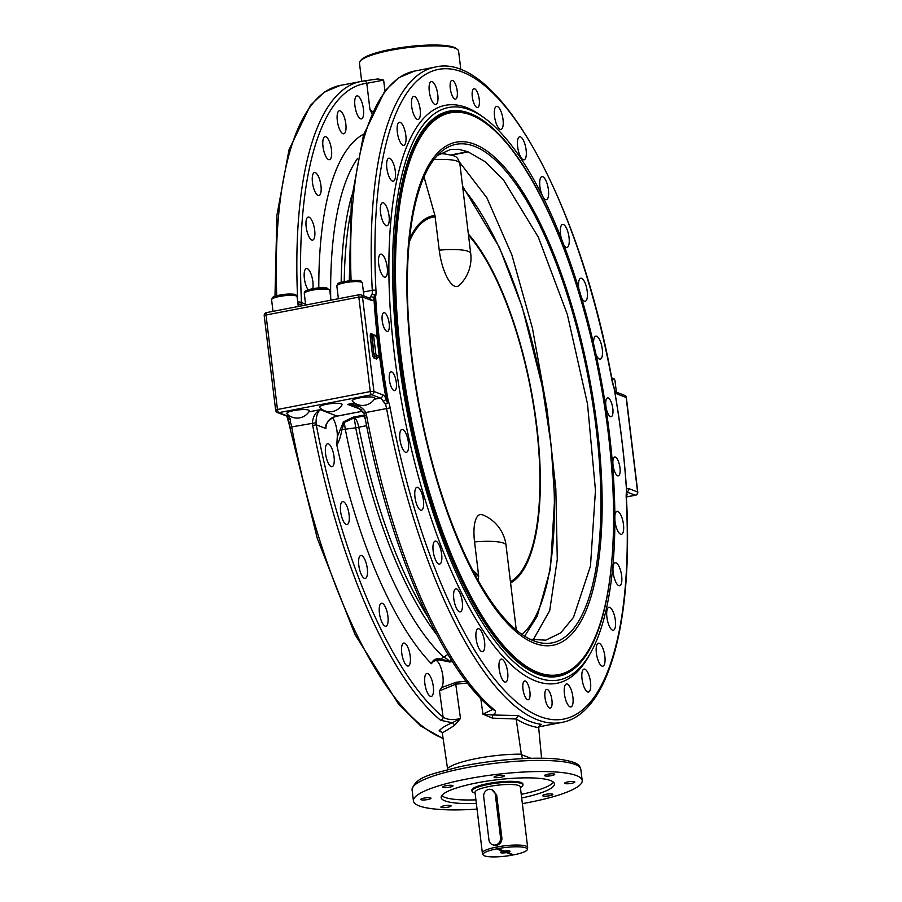 <?xml version="1.0" encoding="UTF-8"?>
<svg xmlns="http://www.w3.org/2000/svg" width="902" height="902" viewBox="0 0 902 902"><rect width="100%" height="100%" fill="white"/><g stroke="black" fill="none" stroke-linecap="round" stroke-linejoin="round"><path stroke-width="1.35" d="M483.709 796.635L488.952 839.976A6.28 5.784 -69.1 0 0 492.515 844.723A6.28 5.784 -69.1 0 0 500.554 837.744L495.311 794.391A6.28 5.784 -69.1 0 0 491.737 789.645A6.28 5.784 -69.1 0 0 483.709 796.635M491.737 789.645L496.664 794.91L501.907 838.251C501.907 841.994 500.114 844.362 496.528 845.366L493.631 845.14M478.466 580.843L478.59 575.296L474.553 541.91A32.438 10.937 -100.9 0 1 482.57 514.828A37.647 37.647 0 0 1 506.033 545.282A37.647 7.25 -6.9 0 0 474.553 541.91M439.849 153.723A32.844 6.325 -6.9 0 1 442.781 153.825L445.058 153.949C455.51 156.305 456.694 154.862 459.817 163.375A37.647 7.25 -6.9 0 0 433.885 159.609M439.24 250.147A37.647 7.25 -6.9 0 1 470.72 253.518A37.647 37.647 0 0 1 459.287 285.325A32.438 10.937 79.1 0 1 439.24 250.147L434.956 215.522L423.996 176.893M533.082 640.003L549.69 610.677L557.278 559.488L555.835 488.884L547.21 410.376L532.462 328.305L511.874 254.973L486.877 197.82L459.592 162.213M442.781 153.825L440.3 153.441M437.256 155.595L450.47 149.473L458.543 149.281L467.631 151.694A249.606 84.145 -100.9 0 1 468.217 151.919L485.411 161.853L503.53 180.005L538.314 237.136L567.324 314.403L587.506 403.938L595.467 490.327L590.472 566.118L573.48 617.396L560.706 632.9L545.778 640.172L530.229 639.293M520.42 787.638L521.649 786.769A25.673 4.938 173.1 0 0 522.968 784.92A25.673 4.938 173.1 0 0 496.889 783.105A25.673 4.938 173.1 0 0 471.994 791.088A25.673 4.938 173.1 0 0 473.708 792.576A25.673 4.938 173.1 0 0 473.753 792.587M471.994 791.088L471.881 790.197A25.673 4.938 -6.9 0 1 496.776 782.203A25.673 4.938 -6.9 0 1 522.856 784.03L522.968 784.92M503.587 850.71L502.933 851.296L496.574 848.872L496.968 848.184L503.981 851.093A4.848 0.936 -6.9 0 1 509.901 851.105A4.848 0.936 -6.9 0 1 507.476 852.424L513.847 854.848A22.358 4.307 -6.9 0 0 527.399 849.402L527.659 847.677A22.821 4.397 173.1 0 0 527.659 847.452A22.821 4.397 173.1 0 0 497.273 846.933A22.821 4.397 173.1 0 0 482.356 852.931A22.821 4.397 173.1 0 0 482.412 853.157L483.066 854.758A22.358 4.307 -6.9 0 1 496.574 848.872M513.159 854.589L512.787 855.051L506.428 852.627L506.687 851.894L507.476 852.424M501.489 851.691A3.946 0.755 173.1 0 0 505.188 851.725A3.946 0.755 173.1 0 0 508.784 850.812M506.428 852.627A4.848 0.936 -6.9 0 1 500.723 852.717A4.848 0.936 -6.9 0 1 500.463 852.243A4.848 0.936 -6.9 0 1 502.933 851.296M497.622 848.658A22.358 4.307 -6.9 0 1 527.399 849.402M482.356 852.931L475.016 792.351A22.821 4.397 -6.9 0 1 497.149 785.247A22.821 4.397 -6.9 0 1 520.33 786.871L527.659 847.452M512.787 855.051A22.358 4.307 -6.9 0 1 483.066 854.758M383.068 401.176A2.853 1.793 -27.7 0 0 386.045 398.661A14.263 4.803 79.1 0 0 382.651 394.783L373.935 391.457L370.271 391.569A2.853 0.958 79.1 0 0 371.635 394.749L380.351 398.064A11.41 3.845 -100.9 0 1 383.068 401.176L385.447 404.13L387.578 403.126L388.21 400.905A332.894 112.22 -100.9 0 1 375.604 296.758L374.443 294.604L372.143 294.187L370.429 296.803A11.41 3.845 -100.9 0 1 369.313 298.043M626.586 493.71A11.41 2.199 -6.9 0 1 627.228 494.691A14.263 14.263 0 0 1 626.394 495.942M326.682 404.265A11.41 2.199 -6.9 0 1 342.061 404.806A14.263 14.263 0 0 1 319.658 407.512A11.41 2.199 -6.9 0 1 326.682 404.265M359.379 397.951A11.41 2.199 -6.9 0 1 374.758 398.492A14.263 14.263 0 0 1 352.344 401.198A11.41 2.199 -6.9 0 1 359.379 397.951M293.984 410.568A11.41 2.199 -6.9 0 1 309.363 411.12A14.263 14.263 0 0 1 286.96 413.826A11.41 2.199 -6.9 0 1 293.984 410.568M447.944 654.401L443.75 657.175A272.032 91.7 -100.9 0 1 345.274 429.228L355.738 427.796A269.134 90.719 79.1 0 0 436.726 634.613M440.593 720.27A2.853 2.481 -50.3 0 0 443.096 717.101A330.876 111.532 -100.9 0 1 316.286 424.831L316.05 422.711C316.072 416.544 317.47 412.191 320.233 409.677C315.553 412.248 312.949 416.634 312.43 422.824L312.701 425.485A333.729 112.502 79.1 0 0 440.593 720.27L452.218 722.773C445.847 725.388 441.484 728.072 439.105 730.812A333.729 112.502 79.1 0 0 442.194 732.627M316.05 422.711L289.801 427.232L317.301 538.46L355.027 634.58L398.515 704.045L420.941 726.087L443.13 738.67M522.562 758.627L521.39 754.658A6.63 2.232 79.1 0 0 521.333 754.173A49.012 9.437 173.1 0 0 447.505 768.425L442.296 732.976L454.405 725.49L460.494 718.488C453.108 720.315 447.302 719.852 443.096 717.101L439.5 690.876L441.585 687.561A14.263 4.803 -100.9 0 0 442.205 672.272A14.263 4.803 -100.9 0 0 435.542 660.287M439.5 690.876L455.747 684.19L460.494 718.488L452.218 722.773A2.853 1.917 68 0 1 454.405 725.49M326.005 426.296L325.87 428.484L316.286 424.831L312.701 425.485M538.753 726.787A2.853 2.683 82.7 0 1 538.686 726.809L538.753 726.787A333.729 112.502 -100.9 0 0 541.166 726.403L538.595 726.82M492.515 709.299L492.424 709.412A2.853 2.481 -50.3 0 0 494.386 709.885A333.729 112.502 -100.9 0 1 366.494 415.089L365.784 412.518C362.807 407.005 356.764 404.299 347.653 404.378L355.704 405.844L364.205 413.409M613.991 387.635L613.991 387.601A332.894 112.22 -100.9 0 1 626.586 491.737L626.428 498.186A2.853 1.015 176.9 0 0 626.213 497.836A330.876 111.532 -100.9 0 1 540.106 716.583A330.876 111.532 -100.9 0 1 390.16 407.884L365.784 412.518L364.058 413.387L364.645 415.484C388.751 546.635 441.371 668.393 492.424 709.412M492.526 709.513L482.897 714.158L492.503 718.139L516.169 719.007A336.581 113.46 79.1 0 0 538.674 727.576L541.223 724.317L540.14 724.689M539.689 725.016L541.223 724.317A333.729 112.502 -100.9 0 1 518.21 715.534L492.458 715.004C495.717 713.358 496.359 711.644 494.386 709.885M492.503 718.139L492.458 715.004L482.897 714.158L480.789 698.509M366.494 415.089L364.645 415.484M429.284 91.418A11.726 3.946 -100.9 0 1 431.314 81.53A11.726 3.946 -100.9 0 1 437.414 92.297A11.726 3.946 -100.9 0 1 435.756 104.553A11.726 3.946 -100.9 0 1 429.284 91.418M412.022 108.567A11.726 3.946 -100.9 0 1 413.702 96.413A11.726 3.946 -100.9 0 1 419.802 107.18A11.726 3.946 -100.9 0 1 418.145 119.436A11.726 3.946 -100.9 0 1 412.022 108.567M398.177 136.687A11.726 3.946 -100.9 0 1 399.36 122.3A11.726 3.946 -100.9 0 1 405.46 133.068A11.726 3.946 -100.9 0 1 403.803 145.323A11.726 3.946 -100.9 0 1 398.177 136.687M388.3 174.706A11.726 3.946 -100.9 0 1 388.841 158.2A11.726 3.946 -100.9 0 1 394.952 168.956A11.726 3.946 -100.9 0 1 393.295 181.223A11.726 3.946 -100.9 0 1 388.3 174.706M382.752 221.159A11.726 3.946 -100.9 0 1 380.306 209.422A11.726 3.946 -100.9 0 1 382.561 202.725A11.726 3.946 -100.9 0 1 388.661 213.481A11.726 3.946 -100.9 0 1 387.003 225.748A11.726 3.946 -100.9 0 1 382.752 221.159M381.749 274.264A11.726 3.946 -100.9 0 1 378.524 261.907A11.726 3.946 -100.9 0 1 380.745 254.161A11.726 3.946 -100.9 0 1 386.845 264.929A11.726 3.946 -100.9 0 1 385.188 277.185A11.726 3.946 -100.9 0 1 381.749 274.264M503.023 119.526A11.726 3.946 -100.9 0 1 500.993 129.414A11.726 3.946 -100.9 0 1 494.894 118.647A11.726 3.946 -100.9 0 1 496.551 106.391A11.726 3.946 -100.9 0 1 503.023 119.526M526.306 152.111A11.726 3.946 -100.9 0 1 524.085 159.812A11.726 3.946 -100.9 0 1 517.985 149.044A11.726 3.946 -100.9 0 1 519.642 136.788A11.726 3.946 -100.9 0 1 526.306 152.111M548.619 194.009A11.726 3.946 -100.9 0 1 546.375 199.658A11.726 3.946 -100.9 0 1 540.275 188.89A11.726 3.946 -100.9 0 1 541.933 176.634A11.726 3.946 -100.9 0 1 546.544 182.103A11.726 3.946 -100.9 0 1 548.619 194.009M561.45 238.974A11.726 3.946 -100.9 0 1 562.566 224.395A11.726 3.946 -100.9 0 1 567.55 230.856A11.726 3.946 -100.9 0 1 569.094 243.596A11.726 3.946 -100.9 0 1 567.02 247.419A11.726 3.946 -100.9 0 1 563.615 244.555M578.836 288.933A11.726 3.946 -100.9 0 1 580.764 278.244A11.726 3.946 -100.9 0 1 586.063 285.754A11.726 3.946 -100.9 0 1 586.965 298.979A11.726 3.946 -100.9 0 1 585.206 301.268A11.726 3.946 -100.9 0 1 581.542 297.931M593.595 343.899A11.726 3.946 -100.9 0 1 595.805 336.119A11.726 3.946 -100.9 0 1 601.42 344.699A11.726 3.946 -100.9 0 1 601.544 358.026A11.726 3.946 -100.9 0 1 600.247 359.131A11.726 3.946 -100.9 0 1 595.985 354.52M457.213 91.057A9.561 3.225 -100.9 0 1 455.555 99.13A9.561 3.225 -100.9 0 1 450.572 90.347A9.561 3.225 -100.9 0 1 451.925 80.346A9.561 3.225 -100.9 0 1 457.213 91.057M385.255 313.174A9.561 3.225 -100.9 0 1 389.157 323.333A9.561 3.225 -100.9 0 1 387.499 331.451A9.561 3.225 -100.9 0 1 382.527 322.668A9.561 3.225 -100.9 0 1 383.88 312.667A9.561 3.225 -100.9 0 1 385.255 313.174M472.298 96.807A9.561 3.225 -100.9 0 1 473.956 88.734A9.561 3.225 -100.9 0 1 478.939 97.517A9.561 3.225 -100.9 0 1 477.586 107.518A9.561 3.225 -100.9 0 1 472.298 96.807M607.565 397.883A9.561 3.225 -100.9 0 1 612.526 406.723A9.561 3.225 -100.9 0 1 611.161 416.679A9.561 3.225 -100.9 0 1 606.178 407.896A9.561 3.225 -100.9 0 1 607.531 397.895A9.561 3.225 -100.9 0 1 607.565 397.883M394.636 390.611A9.561 3.225 -100.9 0 1 389.675 381.783A9.561 3.225 -100.9 0 1 391.04 371.827A9.561 3.225 -100.9 0 1 396.012 380.599A9.561 3.225 -100.9 0 1 394.659 390.6A9.561 3.225 -100.9 0 1 394.636 390.611M407.67 451.248A11.692 3.946 -100.9 0 1 406.385 452.353A11.692 3.946 -100.9 0 1 400.296 441.619A11.692 3.946 -100.9 0 1 401.954 429.386A11.692 3.946 -100.9 0 1 407.546 437.955A11.692 3.946 -100.9 0 1 407.67 451.248M423.185 507.939A11.692 3.946 -100.9 0 1 421.426 510.228A11.692 3.946 -100.9 0 1 415.337 499.482A11.692 3.946 -100.9 0 1 416.995 487.26A11.692 3.946 -100.9 0 1 422.283 494.747A11.692 3.946 -100.9 0 1 423.185 507.939M441.698 560.266A11.692 3.946 -100.9 0 1 439.624 564.077A11.692 3.946 -100.9 0 1 433.535 553.343A11.692 3.946 -100.9 0 1 435.181 541.11A11.692 3.946 -100.9 0 1 440.142 547.559A11.692 3.946 -100.9 0 1 441.698 560.266M462.489 606.212A11.692 3.946 -100.9 0 1 460.257 611.838A11.692 3.946 -100.9 0 1 454.168 601.104A11.692 3.946 -100.9 0 1 455.826 588.871A11.692 3.946 -100.9 0 1 460.426 594.328A11.692 3.946 -100.9 0 1 462.489 606.212M484.757 644.005A11.692 3.946 -100.9 0 1 482.547 651.684A11.692 3.946 -100.9 0 1 476.459 640.95A11.692 3.946 -100.9 0 1 478.116 628.717A11.692 3.946 -100.9 0 1 484.757 644.005M507.668 672.216A11.692 3.946 -100.9 0 1 505.639 682.081A11.692 3.946 -100.9 0 1 499.55 671.347A11.692 3.946 -100.9 0 1 501.208 659.114A11.692 3.946 -100.9 0 1 507.668 672.216M529.891 691.687A9.561 3.225 -100.9 0 1 528.234 699.76A9.561 3.225 -100.9 0 1 523.261 690.977A9.561 3.225 -100.9 0 1 524.614 680.976A9.561 3.225 -100.9 0 1 529.891 691.687M616.934 475.32A9.561 3.225 -100.9 0 1 613.044 465.161A9.561 3.225 -100.9 0 1 614.69 457.055A9.561 3.225 -100.9 0 1 619.674 465.827A9.561 3.225 -100.9 0 1 618.321 475.828A9.561 3.225 -100.9 0 1 616.934 475.32M614.905 515.346A11.692 3.946 -100.9 0 1 617.013 511.344A11.692 3.946 -100.9 0 1 623.102 522.078A11.692 3.946 -100.9 0 1 621.444 534.311A11.692 3.946 -100.9 0 1 618.017 531.402A11.692 3.946 -100.9 0 1 614.927 520.657M615.389 581.181A11.692 3.946 -100.9 0 1 612.954 569.466A11.692 3.946 -100.9 0 1 615.198 562.78A11.692 3.946 -100.9 0 1 621.286 573.514A11.692 3.946 -100.9 0 1 619.629 585.748A11.692 3.946 -100.9 0 1 615.389 581.181M608.365 623.778A11.692 3.946 -100.9 0 1 608.906 607.305A11.692 3.946 -100.9 0 1 614.995 618.039A11.692 3.946 -100.9 0 1 613.349 630.272A11.692 3.946 -100.9 0 1 608.365 623.778M597.225 657.558A11.692 3.946 -100.9 0 1 598.398 643.205A11.692 3.946 -100.9 0 1 604.487 653.939A11.692 3.946 -100.9 0 1 602.829 666.172A11.692 3.946 -100.9 0 1 597.225 657.558M582.388 681.213A11.692 3.946 -100.9 0 1 584.056 669.092A11.692 3.946 -100.9 0 1 590.145 679.826A11.692 3.946 -100.9 0 1 588.487 692.059A11.692 3.946 -100.9 0 1 582.388 681.213M564.415 693.841A11.692 3.946 -100.9 0 1 566.445 683.975A11.692 3.946 -100.9 0 1 572.533 694.709A11.692 3.946 -100.9 0 1 570.876 706.942A11.692 3.946 -100.9 0 1 564.415 693.841M544.988 697.438A9.561 3.225 -100.9 0 1 546.646 689.376A9.561 3.225 -100.9 0 1 551.618 698.148A9.561 3.225 -100.9 0 1 550.265 708.16A9.561 3.225 -100.9 0 1 544.988 697.438M397.985 353.449A291.515 98.273 -100.9 0 1 448.474 107.518A291.515 98.273 -100.9 0 1 600.225 375.108A291.515 98.273 -100.9 0 1 559.003 679.961A291.515 98.273 -100.9 0 1 397.985 353.449M288.2 418.607L288.708 422.226L290.523 422.463L290.252 419.092A11.41 3.845 79.1 0 0 287.535 415.991L278.819 412.665A2.853 0.958 -100.9 0 1 277.455 409.497L275.651 410.23A2.853 2.853 0 0 0 277.466 412.552A2.853 2.627 -69.1 0 0 278.819 412.665L371.635 394.749A2.853 2.627 -69.1 0 0 373.935 391.457L362.503 296.983L371.218 300.298A14.263 4.803 79.1 0 0 373.958 298.765L374.341 294.875L374.702 296.578A333.875 112.547 79.1 0 0 387.341 401.018L387.409 402.833L386.045 398.661A334.868 112.885 79.1 0 1 373.958 298.765A2.853 2.447 -154.6 0 0 370.429 296.803M289.801 427.232L288.708 422.226A1.139 0.936 123.6 0 1 288.663 421.899L290.523 422.463A11.41 3.845 79.1 0 1 291.65 426.838A333.729 112.502 -100.9 0 0 443.074 738.276M288.302 419.159L288.076 418.415A2.853 1.793 -27.7 0 0 288.076 418.415A2.853 1.793 -27.7 0 0 290.252 419.092M626.213 497.836A14.263 4.803 79.1 0 1 626.586 491.737L626.428 494.149M626.676 491.928L635.279 495.209A2.853 0.958 79.1 0 0 635.482 495.232A2.853 2.853 0 0 0 637.782 492.086L628.874 488.602A2.853 2.627 110.9 0 1 626.676 491.872L626.619 491.996M387.578 403.126L385.447 404.13A11.41 3.845 -100.9 0 1 386.575 408.505A333.729 112.502 79.1 0 0 561.732 722.434L541.166 726.403M387.341 401.018L388.21 400.905A14.263 4.803 79.1 0 1 390.16 407.884M375.976 290.669A330.876 111.532 -100.9 0 1 462.095 71.912A330.876 111.532 -100.9 0 1 612.03 380.621L612.199 380.61C580.471 203.198 497.881 51.437 435.192 67.086A333.729 112.502 79.1 0 0 372.267 290.286A2.853 1.015 -3.1 0 1 375.976 290.669A14.263 4.803 79.1 0 1 375.604 296.758L374.702 296.578M518.21 715.534L516.147 718.714M447.505 768.425A6.63 2.232 -100.9 0 1 447.572 768.921L447.629 769.586M442.296 732.976L441.055 731.251L439.105 730.812M522.359 803.637A85.002 16.36 173.1 0 0 528.64 802.476A85.002 16.36 173.1 0 0 582.196 780.512A85.002 16.36 173.1 0 0 495.841 774.48A85.002 16.36 173.1 0 0 413.42 800.931A85.002 16.36 173.1 0 0 477.045 809.117M538.674 727.576L541.583 758.232M521.333 754.173L516.169 719.007M433.208 661.594L431.348 663.714C432.983 659.621 436.151 658.077 440.875 659.069A2.853 2.278 104.1 0 1 439.612 659.914L449.703 662L452.376 661.527M364.543 415.01L353.268 417.107L343.437 421.888L340.223 429.769L345.274 429.228A11.41 0.733 82.4 0 0 344.214 422.486L341.903 429.904C340.606 436.839 338.904 441.822 336.784 444.855L337.28 436.839A14.263 4.803 -100.9 0 0 332.68 417.784M326.31 444.855A11.692 3.946 -100.9 0 1 327.595 443.75A11.692 3.946 -100.9 0 1 333.684 454.484A11.692 3.946 -100.9 0 1 332.026 466.717A11.692 3.946 -100.9 0 1 326.434 458.148A11.692 3.946 -100.9 0 1 326.31 444.855M340.877 503.902A11.692 3.946 -100.9 0 1 342.636 501.613A11.692 3.946 -100.9 0 1 348.724 512.347A11.692 3.946 -100.9 0 1 347.067 524.581A11.692 3.946 -100.9 0 1 341.779 517.094A11.692 3.946 -100.9 0 1 340.877 503.902M358.748 559.274A11.692 3.946 -100.9 0 1 360.834 555.463A11.692 3.946 -100.9 0 1 366.911 566.197A11.692 3.946 -100.9 0 1 365.265 578.43A11.692 3.946 -100.9 0 1 360.304 571.981A11.692 3.946 -100.9 0 1 358.748 559.274M379.235 608.861A11.692 3.946 -100.9 0 1 381.467 603.235A11.692 3.946 -100.9 0 1 387.556 613.969A11.692 3.946 -100.9 0 1 385.898 626.202A11.692 3.946 -100.9 0 1 381.298 620.734A11.692 3.946 -100.9 0 1 379.235 608.861M401.548 650.748A11.692 3.946 -100.9 0 1 403.758 643.081A11.692 3.946 -100.9 0 1 409.846 653.815A11.692 3.946 -100.9 0 1 408.2 666.037A11.692 3.946 -100.9 0 1 401.548 650.748M424.831 683.333A11.692 3.946 -100.9 0 1 426.849 673.467A11.692 3.946 -100.9 0 1 432.937 684.201A11.692 3.946 -100.9 0 1 431.291 696.434A11.692 3.946 -100.9 0 1 424.831 683.333M451.823 660.659L449.421 661.29A11.41 5.254 55 0 0 443.75 657.175A11.41 9.764 -47.3 0 0 440.875 659.069L449.421 661.29A2.853 0.902 -99.6 0 0 449.703 662M466.097 681.236L456.344 682.216A2.853 1.612 93.1 0 0 455.747 684.19L467.45 682.983M340.223 429.769L337.28 436.839M456.344 682.216L441.585 687.561M436.624 659.993L439.612 659.914M343.437 421.888A2.853 1.319 -134.4 0 0 344.214 422.486L354.012 417.953A2.853 1.161 -108.4 0 1 353.268 417.107M364.803 416.363A11.41 6.652 75 0 0 364.183 415.991L364.724 415.935M427.379 616.089A268.695 90.572 -100.9 0 1 358.782 427.198A11.41 3.845 79.1 0 0 354.745 417.761L364.183 415.991A2.853 0.733 -93.8 0 1 363.822 415.078M362.863 411.132L337.1 416.104C329.884 417.547 326.141 421.674 325.87 428.484M476.369 803.457A57.051 10.982 -6.9 0 1 445.069 800.908A57.051 10.982 -6.9 0 1 441.168 797.571A57.051 10.982 -6.9 0 1 496.483 779.824A57.051 10.982 -6.9 0 1 554.437 783.872A57.051 10.982 -6.9 0 1 521.672 797.977M452.646 785.507A5.13 0.992 -6.9 0 1 452.996 785.8A5.13 0.992 -6.9 0 1 448.012 787.401A5.13 0.992 -6.9 0 1 442.803 787.04A5.13 0.992 -6.9 0 1 446.896 785.563A5.13 0.992 -6.9 0 1 452.646 785.507M503.835 776.374A5.13 0.992 -6.9 0 1 498.175 777.614A5.13 0.992 -6.9 0 1 494.059 777.141A5.13 0.992 -6.9 0 1 499.043 775.54A5.13 0.992 -6.9 0 1 504.252 775.9A5.13 0.992 -6.9 0 1 503.835 776.374M551.483 775.652A5.13 0.992 -6.9 0 1 544.526 775.562A5.13 0.992 -6.9 0 1 549.51 773.961A5.13 0.992 -6.9 0 1 554.719 774.322A5.13 0.992 -6.9 0 1 551.483 775.652M567.696 783.759A5.13 0.992 -6.9 0 1 564.641 783.229A5.13 0.992 -6.9 0 1 569.624 781.628A5.13 0.992 -6.9 0 1 574.833 781.989A5.13 0.992 -6.9 0 1 567.696 783.759M542.97 795.947A5.13 0.992 -6.9 0 1 542.621 795.643A5.13 0.992 -6.9 0 1 547.604 794.042A5.13 0.992 -6.9 0 1 552.813 794.414A5.13 0.992 -6.9 0 1 548.72 795.891A5.13 0.992 -6.9 0 1 542.97 795.947M427.92 797.684A5.13 0.992 -6.9 0 1 430.976 798.225A5.13 0.992 -6.9 0 1 425.992 799.815A5.13 0.992 -6.9 0 1 420.783 799.454A5.13 0.992 -6.9 0 1 427.92 797.684M444.134 805.79A5.13 0.992 -6.9 0 1 451.09 805.881A5.13 0.992 -6.9 0 1 446.107 807.482A5.13 0.992 -6.9 0 1 440.898 807.121A5.13 0.992 -6.9 0 1 444.134 805.79M607.452 594.711A287.806 97.021 -100.9 0 1 558.293 676.331A287.806 97.021 -100.9 0 1 399.327 353.956A287.806 97.021 -100.9 0 1 449.173 111.16A287.806 97.021 -100.9 0 1 525.223 168.685M557.898 676.399A287.806 97.021 79.1 0 0 584.293 656.938M480.518 119.481A287.806 97.021 79.1 0 0 448.779 111.239M410.106 154.772A286.667 96.638 -100.9 0 1 448.598 112.423L449.647 112.22A286.667 96.638 79.1 0 0 400.014 354.069A286.667 96.638 79.1 0 0 558.349 675.158L557.289 675.361A286.667 96.638 -100.9 0 1 505.796 650.387M441.732 795.677A57.051 10.982 173.1 0 0 444.641 797.289A57.051 10.982 173.1 0 0 475.929 799.848M521.232 794.358A57.051 10.982 173.1 0 0 553.445 782.158M297.784 302.159A2.853 1.037 -2.9 0 1 301.493 302.565A330.876 111.532 -100.9 0 1 366.787 83.3A2.853 2.683 -96.7 0 0 363.81 80.977L377.837 78.925L363.63 81.011A333.729 112.502 79.1 0 0 360.834 81.439A333.729 112.502 79.1 0 0 297.784 302.159L298.821 306.376M371.692 113.066L369.967 109.627L372.447 111.453M308.168 289.835A11.726 3.946 -100.9 0 1 307.402 288.629A11.726 3.946 -100.9 0 1 304.177 276.271A11.726 3.946 -100.9 0 1 306.387 268.525A11.726 3.946 -100.9 0 1 309.826 271.434A11.726 3.946 -100.9 0 1 312.746 288.674M308.394 235.523A11.726 3.946 -100.9 0 1 305.958 223.775A11.726 3.946 -100.9 0 1 308.202 217.078A11.726 3.946 -100.9 0 1 312.453 221.655A11.726 3.946 -100.9 0 1 314.899 233.404A11.726 3.946 -100.9 0 1 312.644 240.101A11.726 3.946 -100.9 0 1 308.394 235.523M313.941 189.059A11.726 3.946 -100.9 0 1 314.494 172.553A11.726 3.946 -100.9 0 1 319.477 179.07A11.726 3.946 -100.9 0 1 318.936 195.576A11.726 3.946 -100.9 0 1 313.941 189.059M323.829 151.04A11.726 3.946 -100.9 0 1 325.002 136.664A11.726 3.946 -100.9 0 1 330.628 145.301A11.726 3.946 -100.9 0 1 329.444 159.677A11.726 3.946 -100.9 0 1 323.829 151.04M337.664 122.92A11.726 3.946 -100.9 0 1 339.344 110.777A11.726 3.946 -100.9 0 1 345.466 121.646A11.726 3.946 -100.9 0 1 343.786 133.789A11.726 3.946 -100.9 0 1 337.664 122.92M354.926 105.782A11.726 3.946 -100.9 0 1 356.955 95.894A11.726 3.946 -100.9 0 1 363.427 109.018A11.726 3.946 -100.9 0 1 361.398 118.906A11.726 3.946 -100.9 0 1 354.926 105.782M302.08 305.744L301.493 302.565L305.575 304.121M298.043 304.617L298.134 304.594A2.853 1.173 -13.6 0 1 301.742 304.481M369.967 109.627L366.787 83.3L383.632 80.131L377.837 78.925M363.427 291.989L372.267 290.286A11.41 3.845 -100.9 0 1 372.143 294.187L374.443 294.604M612.03 380.621A14.263 4.803 79.1 0 0 613.991 387.601L612.199 380.61M361.679 81.281L359.481 63.129A49.914 9.606 -6.9 0 1 360.214 61.144A49.914 9.606 -6.9 0 1 402.619 48.291A49.914 9.606 -6.9 0 1 457.404 49.384A49.914 9.606 -6.9 0 1 458.588 51.143L460.866 69.905M449.016 111.183A9.561 3.225 79.1 0 0 450.741 112.603M411.605 358.184A256.145 86.344 -100.9 0 1 524.829 195.193A256.145 86.344 -100.9 0 1 577.133 627.386A256.145 86.344 -100.9 0 1 411.605 358.184M412.067 358.568A253.857 85.577 -100.9 0 1 439.691 153.137A253.857 85.577 -100.9 0 1 588.172 377.431A253.857 85.577 -100.9 0 1 533.871 640.882A253.857 85.577 -100.9 0 1 412.067 358.568M457.404 49.384L456.164 48.449A48.776 9.392 173.1 0 0 407.772 46.701A48.776 9.392 173.1 0 0 361.195 59.938L360.214 61.144M501.907 838.251L500.554 837.744M496.664 794.91L495.311 794.391M462.771 187.819A244.194 82.319 -100.9 0 1 548.89 427.819A244.194 82.319 -100.9 0 1 522.033 634.433M510.588 582.963A188.135 63.422 79.1 0 0 536.825 426.533A188.135 63.422 79.1 0 0 468.363 234.013M434.956 215.522A188.135 63.422 79.1 0 0 409.474 239.222M473.775 572.251A188.135 63.422 79.1 0 0 478.646 576.558M468.51 235.196A186.861 62.993 -100.9 0 1 536.453 426.342A186.861 62.993 -100.9 0 1 510.442 581.689M478.59 575.296A186.861 62.993 -100.9 0 1 472.468 569.726M409.192 242.04A186.861 62.993 -100.9 0 1 435.204 216.751M450.966 154.918L467.631 151.694M468.217 151.919L451.676 155.11M611.917 379.054A12.831 2.469 -6.9 0 1 614.938 380.261L616.382 392.19M362.333 282.946C359.909 280.466 363.461 280.398 351.87 280.387C333.041 283.363 339.073 283.363 336.852 286.024A12.831 2.469 -6.9 0 1 352.366 281.728A12.831 2.469 -6.9 0 1 362.333 282.946L363.912 295.98M272.99 311.359L271.592 299.768A12.831 2.469 -6.9 0 1 284.04 295.766A12.831 2.469 -6.9 0 1 297.074 296.679L298.269 306.477M295.044 295.619A11.128 2.142 173.1 0 0 283.871 294.424A11.128 2.142 173.1 0 0 273.317 298.258M354.193 416.882A2.853 0.958 -100.9 0 0 354.745 417.761L354.012 417.953A11.41 0.733 -97.6 0 1 355.738 427.796L366.618 425.688M485.287 118.76A294.368 99.231 79.1 0 0 394.321 353.561A294.368 99.231 79.1 0 0 481.127 627.612A294.368 99.231 79.1 0 0 588.983 655.822M289.181 415.664L287.535 415.991A2.853 2.627 -69.1 0 1 286.182 415.878L288.065 418.415M337.483 416.025A2.853 0.958 79.1 0 1 337.303 416.126L337.303 416.126A2.853 0.958 79.1 0 1 337.1 416.104L320.233 409.677L308.89 411.864M354.576 403.047L347.653 404.378L361.736 409.745M382.651 394.783A2.853 2.627 -69.1 0 1 380.351 398.064L374.274 399.236M275.854 410.399A2.853 2.627 -69.1 0 0 277.466 412.552L286.182 415.878M370.271 391.569L277.455 409.497L266.022 315.012L358.827 297.096L370.271 391.569M628.874 488.602A14.263 4.803 79.1 0 0 626.518 489.47M614.736 391.445A14.263 4.803 79.1 0 0 617.442 394.129L626.146 397.444L637.579 491.928A2.853 2.627 110.9 0 1 635.279 495.209L626.383 496.934M626.383 496.991L635.482 495.232A2.853 0.958 79.1 0 0 635.718 495.085M288.2 420.163A333.875 112.547 -100.9 0 1 287.817 417.942M287.524 417.457A332.894 112.22 79.1 0 0 288.009 420.219M375.796 353.55L373.778 336.874A1.714 0.575 -100.9 0 1 374.195 335.443L376.269 336.232A1.714 0.575 -100.9 0 1 377.092 338.137L379.111 354.813A1.714 0.575 -100.9 0 1 378.693 356.234L376.619 355.456A1.714 0.575 -100.9 0 1 375.796 353.55L374.33 353.595A2.853 0.958 79.1 0 0 375.706 356.764L377.769 357.553L375.706 356.764A1.139 1.049 110.9 0 0 376.619 355.456M374.195 335.443A1.139 1.049 110.9 0 0 373.011 334.541A2.853 0.958 79.1 0 0 372.808 334.518A2.853 0.958 79.1 0 0 372.312 336.92L373.8 353.697L371.782 337.021L373.778 336.874M377.634 357.587A2.853 0.958 -100.9 0 1 377.442 357.677L377.972 357.575A2.853 0.958 79.1 0 1 377.769 357.553A1.139 1.049 -69.1 0 0 378.693 356.234M374.251 358.184A1.139 1.049 110.9 0 1 375.176 356.865A2.853 0.958 -100.9 0 1 373.8 353.697L372.334 353.742A3.991 1.342 79.1 0 0 374.251 358.184L376.326 358.973A3.991 1.342 79.1 0 0 377.318 357.722M377.171 357.666L377.442 357.677A2.853 0.958 -100.9 0 1 377.239 357.654A1.139 1.049 110.9 0 0 376.326 358.973M376.269 336.232A1.139 1.049 -69.1 0 0 375.615 335.375L377.171 338.205L379.19 354.869L377.972 357.575A2.853 0.958 79.1 0 0 378.299 357.282M372.481 334.642A2.853 0.958 -100.9 0 0 372.278 334.619A2.853 0.958 -100.9 0 0 371.782 337.021L370.316 337.066L372.334 353.742M413.42 800.931L412.079 789.825A85.002 16.36 -6.9 0 1 494.499 763.363A85.002 16.36 -6.9 0 1 580.843 769.395L582.196 780.512M530.951 758.3L521.39 754.658M336.784 444.855A283.002 95.398 79.1 0 0 431.348 663.714M362.841 415.213A2.853 0.958 -100.9 0 0 363.393 416.093A11.41 3.845 -100.9 0 1 365.287 418.911M637.782 492.086L626.349 397.613A2.853 2.853 0 0 0 624.534 395.29A2.853 2.627 110.9 0 1 626.146 397.444L626.191 397.827M373.36 334.529A1.139 1.049 110.9 0 1 373.36 334.518A3.991 1.342 79.1 0 0 373.36 334.518L371.297 333.729A3.991 1.342 79.1 0 0 370.316 337.066M264.421 315.925L266.022 315.012A2.853 0.958 -100.9 0 1 266.518 312.611A2.853 0.958 -100.9 0 1 266.721 312.633M358.827 297.096L362.503 296.983A2.853 2.627 -69.1 0 0 359.526 294.717A2.853 0.958 79.1 0 0 359.323 294.695A2.853 0.958 79.1 0 0 358.827 297.096M344.237 281.469A268.695 90.572 -100.9 0 1 350.089 215.803M330.696 297.964A272.032 91.7 -100.9 0 1 357.553 158.436M351.87 195.125A269.134 90.719 79.1 0 0 341.159 282.27M351.081 280.454A333.729 112.502 -100.9 0 1 414.627 71.055L435.192 67.086M276.756 295.755A333.729 112.502 -100.9 0 1 340.268 85.408L324.37 92.094L310.412 105.376L288.99 149.856L276.937 215.172L274.975 296.33M363.799 134.037A283.002 95.398 79.1 0 0 318.801 287.851M371.218 300.298A2.853 2.627 -69.1 0 0 369.594 298.145L360.879 294.83A2.853 2.853 0 0 0 359.323 294.695L266.518 312.611A2.853 2.853 0 0 0 264.218 315.756L275.651 410.23M614.578 390.532L615.829 391.975A2.853 2.627 110.9 0 1 617.442 394.129M372.188 334.653A1.139 1.049 110.9 0 1 371.297 333.729M384.928 90.809L383.632 80.131M400.747 354.046A286.092 96.435 -100.9 0 1 527.208 171.989A286.092 96.435 -100.9 0 1 585.623 654.728A286.092 96.435 -100.9 0 1 400.747 354.046M305.688 305.045L304.29 293.454A12.831 2.469 -6.9 0 1 313.592 289.914A12.831 2.469 -6.9 0 1 328.069 289.373A12.831 2.469 -6.9 0 1 329.771 290.365L330.955 300.163M326.4 288.054A11.128 2.142 173.1 0 0 312.893 288.685A11.128 2.142 173.1 0 0 306.015 291.944M493.631 845.151L492.515 844.723M524.66 636.181L537.22 616.201L550.423 568.959L554.629 498.975L551.201 445.599L542.35 386.552L522.247 307.165L499.471 247.565L462.579 186.162M516.282 630.002L506.033 545.282M470.72 253.518L459.817 163.375M475.117 793.117L473.708 792.576M611.68 377.848L614.07 378.761L614.938 380.261M336.852 286.024L338.385 298.731M271.592 299.768C272.979 297.096 270.025 297.006 283.792 294.402C297.829 293.601 295.191 294.435 297.074 296.679M626.428 498.186C633.328 621.726 608.579 714.237 561.732 722.434M626.676 491.872C624.556 457.912 620.351 423.151 614.059 387.601L613.721 386.304M288.279 421.538L287.422 417.31M412.079 789.825C415.416 776.137 433.219 774.006 458.881 766.926C492.661 759.507 537.739 756.169 561.055 759.484C577.911 762.348 579.456 764.727 580.843 769.395M436.669 659.982L433.14 661.662M362.908 411.177L337.303 416.126C330.324 417.231 324.652 425.067 325.983 426.488M349.277 280.646L351.374 199.962L363.483 135.075L384.861 90.888L398.785 77.707L414.627 71.055M363.822 80.977L340.268 85.408M615.829 391.975L624.534 395.29M371.94 334.597L375.615 335.375M558.349 675.158C582.737 669.419 599.402 640.961 608.32 589.773C617.498 531.064 614.837 461.486 600.337 381.039C573.244 228.33 501.005 98.374 449.647 112.22M304.29 293.454C304.143 291.774 305.541 290.534 308.461 289.734C318.214 287.693 324.382 287.129 326.964 288.042L329.771 290.365"/></g></svg>
